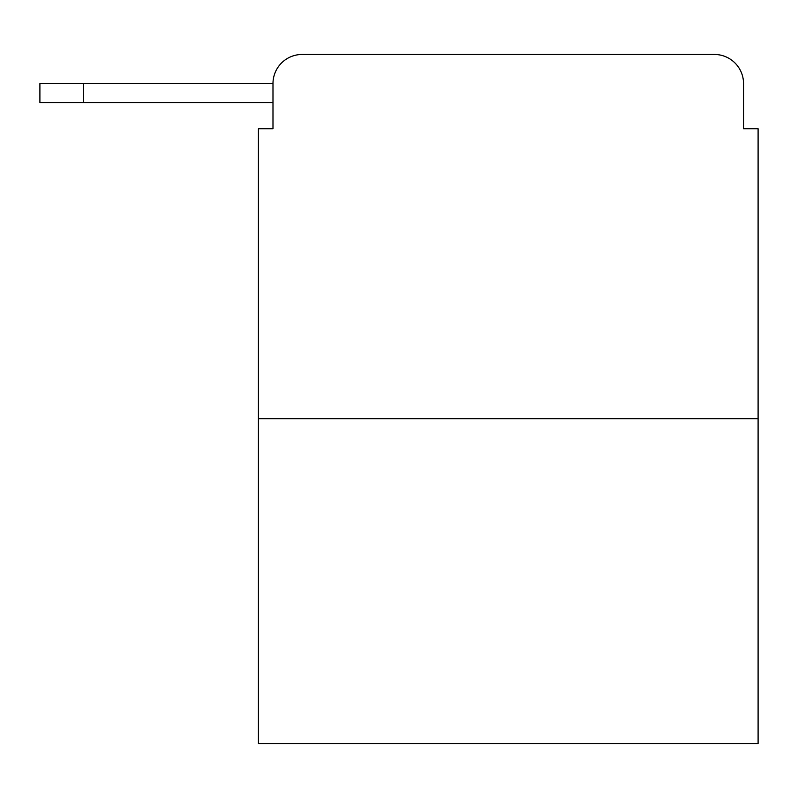 <?xml version="1.0" encoding="UTF-8"?>
<svg xmlns="http://www.w3.org/2000/svg" width="798" height="798" viewBox="0 0 798 798"><rect width="100%" height="100%" fill="white"/><g stroke="black" fill="none" stroke-linecap="round" stroke-linejoin="round"><path stroke-width="1.2" d="M758.1 418.671L258.422 418.671L258.422 743.537L758.1 743.537L758.1 128.767L743.537 128.767L743.537 83.6A29.137 29.137 0 0 0 714.4 54.464L302.123 54.464A29.137 29.137 0 0 0 272.986 83.6L272.986 128.767L272.986 102.543L39.9 102.543L39.9 83.6L127.311 83.6M258.422 418.671L258.422 128.767L272.986 128.767M302.123 54.464L714.4 54.464M743.537 128.767L743.537 83.6M83.6 102.543L83.6 83.6L272.986 83.6"/></g></svg>
